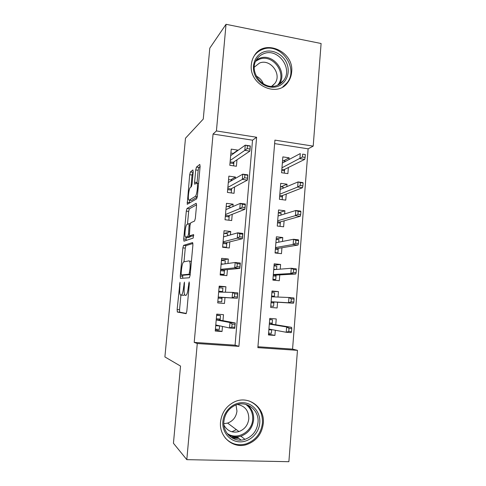 <?xml version="1.0" encoding="UTF-8"?>
<svg xmlns="http://www.w3.org/2000/svg" width="486" height="486" viewBox="0 0 486 486"><rect width="100%" height="100%" fill="white"/><g stroke="black" fill="none" stroke-linecap="round" stroke-linejoin="round"><path stroke-width="0.73" d="M179.99 282.293L177.135 309.552L177.36 312.048L186.071 313.67L186.824 311.174L189.346 283.709L189.145 281.916L188.289 287.25C187.724 292.232 186.928 294.941 185.889 295.379L184.729 295.014C184.121 293.696 183.969 291.114 184.285 287.262L184.419 282.111L183.599 287.269C183.052 292.086 182.299 294.704 181.327 295.13L180.251 294.795C179.674 293.538 179.541 291.035 179.85 287.281L179.99 282.293M291.643 72.159C291.321 75.931 290.093 79.279 287.967 82.207C277.47 98.354 248.668 84.886 251.341 64.614C251.633 61.388 252.592 58.466 254.221 55.841C264.269 38.036 294.382 51.559 291.643 72.159M263.297 423.434C261.899 434.004 256.353 441.057 246.657 444.581C233.177 449.113 218.809 436.786 220.541 421.891C221.707 412.705 226.257 406.077 234.209 402.001C248.352 394.851 265.149 407.426 263.297 423.434M193.197 171.923L192.912 169.948L190.397 171.971L189.692 174.699L187.219 204.302L196.617 198.889L197.401 196.046L200.117 166.461L199.789 164.414L196.472 167.087L195.718 169.936L194.582 182.214L194.692 184.224L196.496 183.155L197.03 183.313C198.221 184.814 196.739 195.846 195.275 196.405L189.188 200.141L188.738 199.983C187.645 198.567 188.999 188.106 190.366 187.432L191.356 186.745L192.079 183.994L193.197 171.923M186.806 459.653L173.441 443.256L180.537 366.08L164.9 356.931L185.488 138.206L203.263 119.076L209.788 48.15L226.033 24.3L321.1 43.509L313.197 146.128L274.918 140.126L257.859 347.648L297.462 350.339L288.884 461.7L186.806 459.653L197.273 343.523L238.912 346.354L256.614 137.252L216.422 130.947L226.033 24.3M194.206 342.387L235.066 345.182L252.526 140.181L213.062 134.045L194.206 342.387L197.273 343.523M213.062 134.045L216.422 130.947M183.568 245.357L182.876 247.878L180.257 276.018L180.494 278.375L189.37 277.761L190.135 275.149L192.906 244.944L192.608 242.563L183.568 245.357L185.962 245.612L185.263 248.133L183.994 261.814M183.702 238.978L186.302 211.112L186.995 208.488L196.216 203.288L196.532 205.499L195.36 218.263L194.582 221.039L190.737 222.776L189.996 225.455L189.358 235.874L193.622 234.574L193.173 238.067L183.951 241.19L183.702 238.978L186.089 239.24L186.26 237.375M289.012 159.53L289.146 157.829L283.472 160.872M289.146 157.829L282.852 156.887L281.57 172.73L287.882 173.636L288.374 167.506M286.837 186.636L287.032 184.212L280.975 186.818M287.032 184.212L280.708 183.331L279.42 199.29L285.756 200.129L286.242 194.072M284.65 213.943L284.905 210.778L278.314 212.904M284.905 210.778L278.551 209.97L277.251 226.039L283.624 226.804L284.103 220.82M282.451 241.445L282.761 237.533L276.212 238.924M282.761 237.533L276.382 236.791L275.07 252.975L281.467 253.674L281.941 247.763M280.228 269.153L280.604 264.475L274.092 265.119M280.604 264.475L274.195 263.807L272.877 280.106L279.304 280.732L279.772 274.894M277.992 297.055L278.429 291.606L271.953 291.503M277.117 307.984L270.666 307.413L277.117 307.984L277.579 302.219M222.971 320.663L223.493 314.673L216.732 314.126L215.243 331.027L222.023 331.525L222.466 326.44M225.449 292.22L225.923 286.752L219.192 286.126L217.716 302.906L224.465 303.483L224.982 297.584M227.952 263.461L228.335 259.026L221.634 258.327L220.17 274.985L226.889 275.635L227.412 269.627M230.431 234.908L230.729 231.506L224.064 230.735L222.612 247.265L229.295 247.994L229.829 241.87M232.897 206.574L233.11 204.181L226.47 203.336L225.03 219.751L231.682 220.553L232.223 214.314M235.346 178.447L235.467 177.05L228.863 176.132L227.43 192.432L234.052 193.306L234.604 186.958M237.775 150.532L237.812 150.113L231.239 149.129L229.811 165.307L236.409 166.255L236.968 159.797M257.932 346.749L292.566 349.118L308.124 148.825L274.633 143.619M275.775 324.776L276.242 318.938L269.773 318.415L268.436 334.951L274.918 335.425L275.337 330.249M278.429 291.606L271.99 291.011L270.666 307.431M308.124 148.825L313.197 146.128M292.566 349.118L297.462 350.339M235.066 345.182L238.912 346.354M252.526 140.181L256.614 137.252M274.918 335.425L268.503 334.089M222.023 331.525L215.347 329.86M225.923 286.752L219.137 286.789M224.465 303.483L217.722 302.881M228.335 259.026L221.482 260.107M230.729 231.506L224.538 233.395M233.11 204.181L227.776 206.568M235.467 177.05L230.607 179.899M237.812 150.113L233.244 153.406M238.687 438.329L232.533 438.22M184.534 294.577L183.781 295.342L180.616 295.087M185.889 295.379L185.136 295.336M180.901 295.111L179.547 309.746L179.68 312.158L186.32 313.452M192.942 243.504L185.962 245.612M182.76 275.106L182.681 278.223M181.15 273.314L181.321 274.967L189.121 274.226L189.996 268.703C190.299 264.919 190.148 262.41 189.552 261.17L189.072 260.854L183.702 261.869C182.736 262.513 181.995 265.168 181.472 269.833L181.15 273.314M183.708 275.197L181.321 274.967M190.184 274.608L183.732 275.197M190.67 261.28L191.423 261.146M187.481 224.24L188.671 211.398L186.302 211.112M196.575 204.8L189.376 208.78L188.671 211.398M191.897 236.22L193.75 235.613M186.952 224.477C185.579 224.805 184.224 235.601 185.366 237.107L187.809 236.573L188.532 233.948L189.175 223.627L186.952 224.477M187.936 237.563L185.755 237.32M190.658 236.081L190.257 236.852L188.173 237.587M186.089 239.24L186.047 240.479M191.217 200.396L189.188 200.141M197.267 197.024L191.587 200.445M200.111 166.491L198.926 167.433L198.167 170.276L196.994 183.265M189.71 200.208L189.449 203.136M193.197 171.953L192.049 175.021L190.931 187.037M268.588 333.104L271.407 333.317L271.68 329.933L268.861 329.715M269.681 319.569L272.5 319.794L272.142 324.186M269.694 319.393L272.5 319.794M271.71 329.575L271.68 329.933L271.467 329.532M269.408 322.947L272.227 323.172L271.565 324.095L269.329 323.919M291.527 331.628L291.758 328.658L288.988 328.445L288.751 331.416L291.527 331.628L291.193 332.649L286.224 332.278L286.643 326.95L291.612 327.339L271.565 324.095M288.988 328.445L286.643 326.95L269.311 324.119M288.751 331.416L286.224 332.278L268.916 329.058M291.612 327.339L291.758 328.658M216.325 318.761L220.213 319.065L220.51 315.614L216.628 315.305M220.51 315.614L216.653 315.001M215.717 325.681L219.605 325.972L219.301 329.435L215.413 329.144M220.115 320.134L220.213 319.065L219.435 320.007L216.24 319.752M231.834 327.096L234.744 327.315L235.005 324.277L232.095 324.053L231.834 327.096L229.526 327.995L230 322.546L235.206 322.953L234.744 328.39L229.526 327.995L215.778 324.97M235.005 324.277L235.206 322.953L219.435 320.007M232.095 324.053L230 322.546L216.221 319.928M234.744 328.39L234.744 327.315M259.773 422.893C259.008 433.281 249.731 442.199 239.835 441.859C229.921 441.677 221.895 432.127 222.886 421.556C223.724 410.98 233.28 402.165 243.103 402.694C252.939 403.07 260.684 412.511 259.773 422.893M223.906 421.332C222.515 433.287 234.155 443.141 244.968 439.332C252.556 436.471 256.9 430.882 257.999 422.571C259.469 409.898 246.274 399.887 235.036 405.367C228.56 408.58 224.854 413.902 223.906 421.332M236.026 404.96L236.955 411.12C236.16 417.037 233.049 421.028 227.624 423.093L223.846 423.671M237.399 404.51C244.968 405.883 248.771 410.652 248.814 418.804C247.975 425.098 244.695 429.351 238.96 431.568C232.375 433.214 227.375 431.082 223.961 425.165M225.054 437.74C230.771 443.979 237.745 446.039 245.983 443.925C255.581 440.431 261.073 433.451 262.458 422.99C262.732 412.201 258.212 404.832 248.911 400.883M231.136 437.37L237.709 437.564M231.883 431.793L236.33 429.606M278.35 86.156C269.979 89.57 258.989 84.497 255.035 75.257C250.958 66.066 255.01 55.118 263.546 51.996C272.026 48.734 282.797 53.952 286.649 63.04C290.616 72.08 286.789 82.881 278.35 86.156M263.673 53.721C260.751 54.851 258.424 56.747 256.699 59.407C247.878 71.794 263.807 91.575 277.354 85.287C279.9 84.266 281.989 82.644 283.617 80.421C293.307 68.465 277.828 47.555 263.673 53.721M254.3 67.159L259.457 63.077C270.295 58.302 282.232 74.23 274.839 83.464L271.85 86.308M282.712 86.964L287.117 82.754C299.279 67.961 280.124 41.82 262.446 49.457C259.093 50.738 256.359 52.853 254.245 55.793M273.217 85.269L273.193 84.935M256.237 76.126C259.609 77.724 261.972 80.299 263.327 83.847M270.775 306.089L273.588 306.32L270.775 306.077M271.862 292.633L274.669 292.888L274.341 296.91M273.934 301.994L273.588 306.32M271.589 295.986L274.396 296.241L273.904 296.891M271.121 301.757L273.351 301.958L273.855 302.954L271.048 302.711M293.836 302.031L294.066 299.084L291.308 298.835L291.078 301.782L293.836 302.031L293.489 303.221L288.544 302.784L288.957 297.499L271.522 296.794M291.308 298.835L288.957 297.499L293.902 297.948L294.066 299.084M291.078 301.782L288.544 302.784L271.127 301.697M293.489 303.221L273.351 301.958M272.913 279.608L275.744 279.505L272.944 279.231M274.025 265.885L276.82 266.17L276.558 269.444M276.103 275.094L275.744 279.505M273.758 269.214L276.236 269.469M273.296 274.906L275.513 275.131L276.012 276.17L273.217 275.89M296.126 272.658L296.357 269.736L293.611 269.451L293.38 272.379L296.126 272.658L295.774 274.013L290.847 273.521L291.26 268.272L273.721 269.669M293.611 269.451L291.26 268.272L296.181 268.782L296.357 269.736M293.38 272.379L290.847 273.521L273.326 274.535M295.774 274.013L275.513 275.131M276.34 253.115L277.889 252.884L275.106 252.58M276.176 239.319L278.958 239.641L278.751 242.174M278.253 248.389L277.889 252.884M275.908 242.629L276.23 242.666M275.453 248.243L277.664 248.486L278.156 249.567L275.374 249.257M298.398 243.51L298.629 240.613L295.895 240.297L295.664 243.2L298.398 243.51L298.033 245.029L293.131 244.476L293.544 239.27L275.902 242.733M295.895 240.297L293.544 239.27L298.434 239.835L298.629 240.613M295.664 243.2L293.131 244.476L275.507 247.568M298.033 245.029L277.664 248.486M278.314 212.941L281.084 213.293L280.938 215.091M280.392 221.865L280.027 226.373M277.597 221.762L279.796 222.035L280.288 223.147L277.512 222.813M300.658 214.587L300.883 211.708L298.161 211.361L297.936 214.241L300.658 214.587L300.275 216.264L295.397 215.65L295.804 210.487L278.065 215.984M298.161 211.361L295.804 210.487L300.676 211.112L300.883 211.708M297.936 214.241L295.397 215.65L277.676 220.784M300.275 216.264L279.796 222.035M218.749 291.211L222.612 291.557L222.916 288.131L219.046 287.779M217.837 301.539L221.713 301.849L217.837 301.52M221.713 301.849L222.017 298.416L218.141 298.076M218.226 297.11L221.409 297.389L222.017 298.416L222.102 297.426M222.564 292.147L222.612 291.557L222.108 292.141M234.434 296.764L237.332 297.019L237.593 294L234.695 293.738L234.434 296.764L232.126 297.809L232.594 292.402L237.775 292.87L237.314 298.27L218.232 297.055M237.332 297.019L237.314 298.27L221.409 297.389M234.695 293.738L232.594 292.402L218.67 292.05M237.593 294L237.775 292.87M225.036 263.849L225.297 260.848L221.452 260.447M220.194 274.76L224.107 274.469L220.249 274.092M224.107 274.469L224.404 271.054L220.553 270.678M221.148 263.855L223.329 264.074M220.638 269.669L223.809 269.985L224.404 271.054L224.508 269.918M237.016 266.668L239.902 266.96L240.157 263.965L237.277 263.667L237.016 266.668L234.708 267.859L235.169 262.495L240.327 263.023L239.865 268.381L234.708 267.859L220.668 269.341M239.902 266.96L239.865 268.381L223.809 269.985M237.277 263.667L235.169 262.495L221.106 264.372M240.157 263.965L240.327 263.023M227.491 235.753L227.667 233.754L223.833 233.316M225.249 247.556L226.482 247.277L222.643 246.858M226.482 247.277L226.78 243.893L222.94 243.468M223.536 236.694L224.028 236.749M223.031 242.429L226.19 242.781L226.78 243.893L226.895 242.605M239.58 236.804L242.447 237.132L242.702 234.161L239.835 233.833L239.58 236.804L237.265 238.14L237.721 232.818L242.854 233.408L242.399 238.723L237.265 238.14L223.086 241.828M242.447 237.132L242.399 238.723L226.19 242.781M239.835 233.833L237.721 232.818L223.524 236.895M242.702 234.161L242.854 233.408M229.927 207.868L230.018 206.854L226.203 206.368M228.851 220.207L229.137 216.92L225.316 216.452M225.413 215.383L228.554 215.766L229.137 216.92L229.264 215.486M242.125 207.176L244.974 207.54L245.23 204.594L242.374 204.229L242.125 207.176L239.798 208.652L240.254 203.373L245.363 204.023L244.914 209.296L239.798 208.652L225.486 214.508M244.974 207.54L244.914 209.296L228.554 215.766M242.374 204.229L240.254 203.373L225.917 209.612M245.23 204.594L245.363 204.023M280.434 186.745L283.192 187.122L283.101 188.21M282.512 195.53L282.178 199.655M279.729 195.469L281.916 195.761L282.402 196.915L279.638 196.551M302.893 185.883L303.118 183.022L300.409 182.645L300.184 185.506L302.893 185.883L302.505 187.718L297.651 187.043L298.052 181.922L280.215 189.425M300.409 182.645L298.052 181.922L302.906 182.602L303.118 183.022M300.184 185.506L297.651 187.043L279.833 194.193M302.505 187.718L281.916 195.761M232.351 180.185L228.554 179.62M231.233 192.93L231.476 190.135L227.679 189.625M227.77 188.525L230.899 188.945L231.476 190.135L231.615 188.562M244.646 177.779L247.483 178.174L247.732 175.252L244.895 174.851L244.646 177.779L242.32 179.395L242.769 174.152L247.854 174.863L247.41 180.099L242.32 179.395L227.873 187.389M247.483 178.174L247.41 180.099L230.899 188.945M244.895 174.851L242.769 174.152L228.299 182.529M247.732 175.252L247.854 174.863M282.542 160.732L285.282 161.139L285.252 161.516M284.62 169.371L284.316 173.125M281.844 169.353L284.018 169.669L284.498 170.859L281.752 170.465M305.117 157.391L305.336 154.554L302.644 154.147L302.42 156.984L305.117 157.391L304.716 159.384L299.886 158.655L300.281 153.564L282.354 163.047M302.644 154.147L305.336 154.554M302.42 156.984L281.971 167.785M304.716 159.384L284.018 169.669M233.687 153.467L230.893 153.054M233.602 165.854L233.802 163.539L230.018 162.992M230.115 161.862L233.231 162.312L233.802 163.539L233.954 161.826M247.149 148.607L249.974 149.038L250.223 146.134L247.398 145.703L247.149 148.607L244.823 150.362L245.266 145.156L250.326 145.928L249.883 151.122L244.823 150.362L230.243 160.465M249.974 149.038L249.883 151.122L233.231 162.312M247.398 145.703L245.266 145.156L230.662 155.635M180.148 284.043L179.516 283.982M189.34 283.794L188.611 283.727M184.595 283.921L183.915 283.86M183.781 295.342L181.327 295.13M184.279 287.329L183.599 287.269M189.018 287.317L188.289 287.25M179.784 312.243L177.36 312.048M179.547 309.746L177.135 309.552M182.651 276.242L180.257 276.018M185.263 248.133L182.876 247.878M190.208 274.335L189.121 274.226M190.378 272.476L189.655 272.403M190.719 268.77L189.996 268.703M189.376 208.78L186.995 208.488M191.994 236.232L189.516 235.953M190.257 236.852L187.809 236.573M189.212 234.027L188.532 233.948M189.959 225.844L189.291 225.765M197.328 196.666L195.275 196.405M197.037 182.542L194.582 182.214M198.167 170.276L195.718 169.936M198.926 167.433L196.472 167.087M189.485 202.595L187.122 202.298M192.049 175.021L189.692 174.699M192.76 172.299L190.397 171.971M247.599 404.953C251.955 408.732 253.965 413.671 253.625 419.783C252.544 427.917 248.279 433.384 240.837 436.173C236.403 437.479 232.217 437.042 228.262 434.855M227.023 433.299C236.633 440.687 252.137 432.182 252.677 419.503C252.993 413.015 250.691 407.967 245.758 404.364M256.377 59.942L259.342 58.387C273.247 52.312 288.447 72.785 278.921 84.534L283.617 80.421M277.573 85.202C287.682 74.139 272.968 53.29 259.16 59.328L255.691 61.272M179.68 312.158L177.256 311.963M180.956 278.344L180.373 278.29M191.399 261.353L189.552 261.17M190.281 223.754L189.175 223.627M198.549 183.52L197.03 183.313M238.96 431.568L227.624 423.093M244.968 439.332L240.837 436.173C236.336 437.443 232.089 436.932 228.08 434.648M241.062 440.067L236.949 436.841M274.839 83.464L271.662 86.308"/></g></svg>
